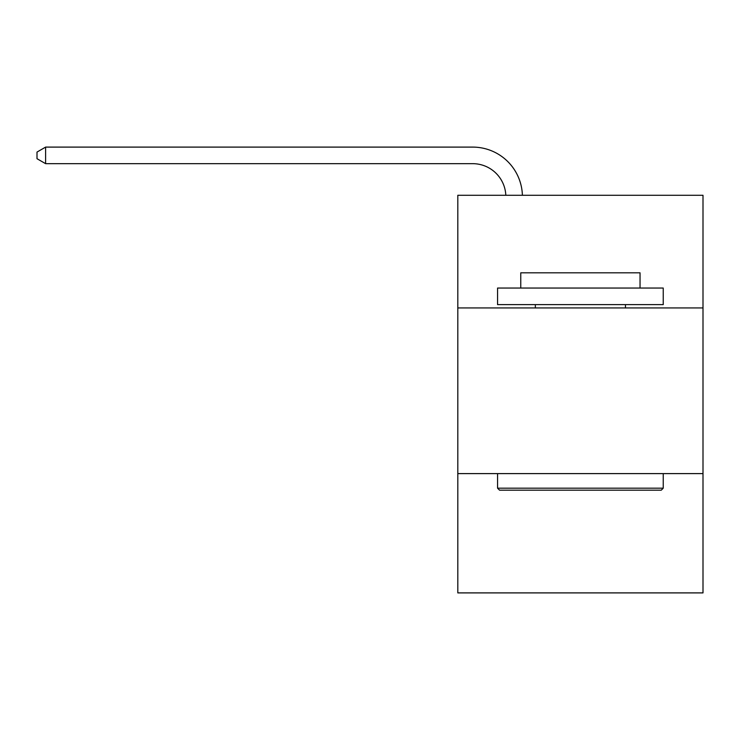 <?xml version="1.0" encoding="UTF-8"?>
<svg xmlns="http://www.w3.org/2000/svg" width="740" height="740" viewBox="0 0 740 740"><rect width="100%" height="100%" fill="white"/><g stroke="black" fill="none" stroke-linecap="round" stroke-linejoin="round"><path stroke-width="1.11" d="M457.81 307.942L703 307.942L703 195.286L457.81 195.286L457.81 592.897L703 592.897L703 473.609L457.81 473.609M703 473.609L703 307.942M472.712 163.669A33.134 33.134 0 0 1 505.818 195.286A33.134 33.134 0 0 0 472.712 163.669A33.134 33.134 0 0 1 505.818 195.286A33.134 33.134 0 0 0 472.712 163.669A33.134 33.134 0 0 1 505.818 195.286A33.134 33.134 0 0 0 472.712 163.669A33.134 33.134 0 0 1 505.818 195.286A33.134 33.134 0 0 0 472.712 163.669A33.134 33.134 0 0 1 505.818 195.286A33.134 33.134 0 0 0 472.712 163.669A33.134 33.134 0 0 1 505.818 195.286A33.134 33.134 0 0 0 472.712 163.669A33.134 33.134 0 0 1 505.818 195.286A33.134 33.134 0 0 0 472.712 163.669A33.134 33.134 0 0 1 505.818 195.286A33.134 33.134 0 0 0 472.712 163.669A33.134 33.134 0 0 1 505.818 195.286A33.134 33.134 0 0 0 472.712 163.669A33.134 33.134 0 0 1 505.818 195.286A33.134 33.134 0 0 0 472.712 163.669A33.134 33.134 0 0 1 505.818 195.286A33.134 33.134 0 0 0 472.712 163.669A33.134 33.134 0 0 1 505.818 195.286A33.134 33.134 0 0 0 472.712 163.669A33.134 33.134 0 0 1 505.818 195.286A33.134 33.134 0 0 0 472.712 163.669A33.134 33.134 0 0 1 505.818 195.286A33.134 33.134 0 0 0 472.712 163.669A33.134 33.134 0 0 1 505.818 195.286A33.134 33.134 0 0 0 472.712 163.669A33.134 33.134 0 0 1 505.818 195.286A33.134 33.134 0 0 0 472.712 163.669A33.134 33.134 0 0 1 505.818 195.286A33.134 33.134 0 0 0 472.712 163.669A33.134 33.134 0 0 1 505.818 195.286A33.134 33.134 0 0 0 472.712 163.669A33.134 33.134 0 0 1 505.818 195.286A33.134 33.134 0 0 0 472.712 163.669L45.612 163.669L37 158.702L37 152.079L45.612 147.103L472.712 147.103A49.7 49.7 0 0 1 522.394 195.286M499.555 490.176L497.567 488.187L663.234 488.187L661.255 490.176L499.555 490.176M663.234 288.054L663.234 304.63L497.567 304.63L497.567 288.054L663.234 288.054M520.766 288.054L520.766 272.82L640.045 272.82L640.045 288.054M663.234 473.609L663.234 488.187M497.567 473.609L497.567 488.187M625.466 304.63L625.466 307.942M535.344 304.63L535.344 307.942M45.612 163.669L45.612 147.103L472.712 147.103"/></g></svg>

